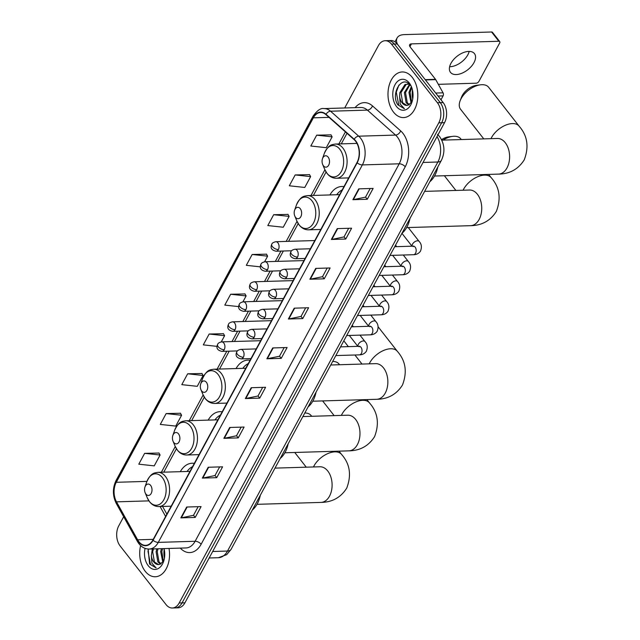 <?xml version="1.0" encoding="UTF-8"?>
<svg xmlns="http://www.w3.org/2000/svg" width="640" height="640" viewBox="0 0 640 640"><rect width="100%" height="100%" fill="white"/><g stroke="black" fill="none" stroke-linecap="round" stroke-linejoin="round"><path stroke-width="0.96" d="M194.32 463.392A25.2 16.464 -91.7 0 0 192.136 463.232A25.2 16.464 -91.7 0 0 180.296 471.672M222.2 411.832A25.2 16.464 -91.7 0 0 220.008 411.672A25.2 16.464 -91.7 0 0 208.176 420.112M250.08 360.272A25.2 16.464 -91.7 0 0 247.888 360.112A25.2 16.464 -91.7 0 0 236.048 368.56M343.952 186.648A25.2 16.464 -91.7 0 0 341.76 186.496A25.2 16.464 -91.7 0 0 329.928 194.936M123.68 516.744L118.744 525.864A14.264 9.32 -91.7 0 0 120.136 545.968L166.048 604.592A14.264 9.32 -91.7 0 0 172.344 608L178.104 607.824A14.264 9.32 -91.7 0 0 184.92 602.824L444.536 122.68A14.264 9.32 -91.7 0 0 443.152 102.576L397.232 43.952A14.264 9.32 -91.7 0 0 390.944 40.544L388.064 40.624A14.264 9.32 -91.7 0 1 394.36 44.04A14.264 9.32 -91.7 0 0 388.064 40.624L385.184 40.712A14.264 9.32 -91.7 0 0 378.36 45.712L344.704 107.976M172.344 608A14.264 9.32 -91.7 0 0 179.168 603L438.784 122.848A14.264 9.32 -91.7 0 0 437.4 102.744L440.272 102.664L394.36 44.04L440.272 102.664A14.264 9.32 -91.7 0 1 441.664 122.76A14.264 9.32 -91.7 0 0 440.272 102.664L443.152 102.576M179.168 603L182.048 602.912L441.664 122.76L182.048 602.912A14.264 9.32 -91.7 0 1 175.224 607.912A14.264 9.32 -91.7 0 0 182.048 602.912L184.92 602.824M412.288 77.416A22.824 14.912 -91.7 0 0 402.216 71.96A22.824 14.912 -91.7 0 0 388.728 87.088A22.824 14.912 -91.7 0 0 393.52 112.12A22.824 14.912 -91.7 0 0 403.592 117.576A22.824 14.912 -91.7 0 0 417.08 102.448A22.824 14.912 -91.7 0 0 412.288 77.416A22.824 14.912 -91.7 0 0 402.216 71.96A22.824 14.912 -91.7 0 0 388.728 87.088A22.824 14.912 -91.7 0 0 393.52 112.12A22.824 14.912 -91.7 0 0 403.592 117.576A22.824 14.912 -91.7 0 0 417.08 102.448A22.824 14.912 -91.7 0 0 412.288 77.416M140.608 545.584A22.824 14.912 -91.7 0 0 145.24 571.304A22.824 14.912 -91.7 0 0 155.312 576.76A22.824 14.912 -91.7 0 0 169.008 548.456A22.824 14.912 -91.7 0 1 155.312 576.76L155.312 576.76A22.824 14.912 -91.7 0 1 145.24 571.304A22.824 14.912 -91.7 0 1 140.608 545.584M355.504 141.104A15.216 9.944 88.3 0 1 356.984 162.552L152.888 540.016A15.216 9.944 88.3 0 1 145.608 545.352A15.216 9.944 88.3 0 1 137.648 539.824L116.512 501.848A15.216 9.944 88.3 0 1 116.288 482.296L313.352 117.832A15.216 9.944 88.3 0 1 320.624 112.504A15.216 9.944 88.3 0 1 325.904 114.6L354.072 139.568A15.216 9.944 88.3 0 1 355.504 141.104M355.664 140.816A15.592 10.192 -91.7 0 0 354.192 139.24L326.024 114.272A15.592 10.192 -91.7 0 0 313.16 117.584L116.096 482.048A15.592 10.192 -91.7 0 0 116.328 502.088L137.464 540.064A15.592 10.192 -91.7 0 0 153.08 540.264L357.176 162.8A15.592 10.192 -91.7 0 0 355.664 140.816M198.152 506.68L193.488 515.32L181.304 517.824A3.8 1.912 -151.6 0 1 180.832 517.872L195.224 517.44L201.088 506.592L186.696 507.024L180.832 517.872M193.512 515.256L195.224 517.44M219.656 466.912L214.992 475.544L202.808 478.048A3.8 1.912 -151.6 0 1 202.336 478.104L216.728 477.672L222.592 466.824L208.2 467.256L202.336 478.104M215.024 475.488L216.728 477.672M241.16 427.136L236.496 435.776L224.312 438.28A3.8 1.912 -151.6 0 1 223.84 438.328L238.232 437.896L244.096 427.048L229.712 427.48L223.84 438.328M236.528 435.72L238.232 437.896M262.664 387.368L258 396L245.816 398.504A3.8 1.912 -151.6 0 1 245.344 398.56L259.736 398.128L265.6 387.28L251.216 387.712L245.344 398.56M258.032 395.944L259.736 398.128M370.192 188.512L365.52 197.144L353.336 199.648A3.8 1.912 -151.6 0 1 352.872 199.704L367.256 199.272L373.128 188.424L358.736 188.856L352.872 199.704M365.552 197.088L367.256 199.272M348.68 228.28L344.016 236.92L331.832 239.424A3.8 1.912 -151.6 0 1 331.368 239.472L345.752 239.04L351.616 228.192L337.232 228.624L331.368 239.472M344.048 236.856L345.752 239.04M327.176 268.056L322.512 276.688L310.328 279.192A3.8 1.912 -151.6 0 1 309.864 279.248L324.248 278.816L330.112 267.968L315.728 268.4L309.864 279.248M322.544 276.632L324.248 278.816M305.672 307.824L301.008 316.456L288.824 318.96A3.8 1.912 -151.6 0 1 288.36 319.016L302.744 318.584L308.608 307.736L294.224 308.168L288.36 319.016M301.04 316.4L302.744 318.584M284.168 347.6L279.504 356.232L267.32 358.736A3.8 1.912 -151.6 0 1 266.856 358.784L281.24 358.352L287.104 347.512L272.72 347.944L266.856 358.784M279.536 356.176L281.24 358.352M437.4 102.744L391.48 44.12A14.264 9.32 -91.7 0 0 385.184 40.712M201.976 373.496L187.656 373.8L181.792 384.648L197.248 386.32L203.112 375.472L201.904 373.368M180.472 413.264L166.152 413.568L160.288 424.416L175.744 426.088L181.608 415.24L180.4 413.144M158.968 453.04L144.648 453.344L138.784 464.184L154.24 465.864L160.104 455.016L158.896 452.912M266.488 254.184L252.168 254.48L246.304 265.328L260.4 266.856M287.992 214.408L273.672 214.712L267.808 225.56L283.264 227.232L289.128 216.384L287.92 214.28M309.496 174.64L295.176 174.936L289.312 185.784L304.768 187.464L310.632 176.616L309.424 174.512M331 134.864L316.68 135.168L310.816 146.016L326.272 147.688L332.136 136.84L330.928 134.744M223.48 333.728L209.16 334.024L203.296 344.872L217.072 346.368M244.984 293.952L230.664 294.256L224.8 305.104L238.72 306.608M242.92 301.84L246.12 295.928L244.912 293.824M230.664 294.256L246.12 295.928M264.584 261.784L267.624 256.16L266.416 254.056M252.168 254.48L267.624 256.16M273.672 214.712L289.128 216.384M295.176 174.936L310.632 176.616M316.68 135.168L332.136 136.84M221.264 341.904L224.616 335.704L223.408 333.6M209.16 334.024L224.616 335.704M187.656 373.8L203.112 375.472M166.152 413.568L181.608 415.24M144.648 453.344L160.104 455.016M412.488 90.112A15.496 10.128 -91.7 0 0 412.744 98.84M412.656 99.352L412.36 89.728M411.096 103.088L408.952 92.424L411.272 86.712M410.44 85.464C401.992 73.8 390.248 93.984 397.864 104.848L404.432 108.744L400.208 104.088L399.608 96.44A10.744 7.024 -91.7 0 0 402.08 102.832A10.744 7.024 -91.7 0 0 406.824 105.4A10.744 7.024 -91.7 0 0 407.736 105.28L411.68 102.224L410.088 92.392L411.776 87.64M408.752 104.992L406.136 102.712L404.376 92.56L409.504 84.392M409.344 104.68L407.28 102.672L405.52 92.528L409.896 84.808M399.608 96.44L399.808 92.696L404.992 84.504L409.208 84.112M406.872 105.4L402.712 102.808L400.952 92.664L406.136 84.472L407.992 83.896M409.28 82.984A15.496 10.128 -91.7 0 0 395.024 84.712A15.496 10.128 -91.7 0 0 396.528 106.552A15.496 10.128 -91.7 0 0 411.88 102.328A15.496 10.128 -91.7 0 0 411.408 86.68A15.496 10.128 -91.7 0 0 409.28 82.984M404.432 108.744L398.8 105.376L396.272 92.144L398.88 85.12M469.176 51.4A15.216 8.616 -38.1 0 1 467.848 54.8A15.216 8.616 -38.1 0 1 449.624 66.72M473.984 62.632A15.216 8.616 141.9 0 0 474.448 53.6A15.216 8.616 141.9 0 0 462.992 52.752A15.216 8.616 141.9 0 0 450.96 63.32A15.216 8.616 141.9 0 0 450.488 72.36A15.216 8.616 141.9 0 0 461.944 73.208A15.216 8.616 141.9 0 0 473.984 62.632M440.976 99.792L443.096 95.88L438.032 96.032M397.48 44.264A19.016 9.56 -151.6 0 1 397.12 37.92A19.016 9.56 -151.6 0 1 404.176 34.624L491.592 32A2.376 1.344 -38.1 0 1 492.488 32.344L499.736 41.6A2.376 1.344 141.9 0 0 498.848 41.256L411.432 43.88A4.752 2.392 28.4 0 0 409.664 44.704A4.752 2.392 28.4 0 0 410.248 47.072L435.52 79.336A2.376 1.552 88.3 0 1 435.712 79.632L443.056 92.824A2.376 1.552 88.3 0 1 443.096 95.88M438.328 84.336L476.168 83.2A2.376 1.344 141.9 0 0 478.944 81.336L499.664 43.008A2.376 1.344 141.9 0 0 499.736 41.6M460.12 100.792L461.56 97.032A13.072 7.4 -38.1 0 1 462.288 95.472A13.072 7.4 -38.1 0 1 476.528 85.312L480.52 84.808A17.832 10.096 141.9 0 0 461.104 98.664A17.832 10.096 141.9 0 0 460.12 100.792A17.832 10.096 141.9 0 0 460.56 109.248L483.768 138.88M323.44 165.8A5.704 3.728 -91.7 0 0 328.688 165.168A5.704 3.728 -91.7 0 0 328.136 157.12A5.704 3.728 -91.7 0 0 322.488 158.68A5.704 3.728 -91.7 0 0 322.656 164.44A5.704 3.728 -91.7 0 0 323.44 165.8M429.84 181.72A26.152 17.088 -91.7 0 0 437.808 166.984M490.992 138.664A17.832 10.096 -38.1 0 1 491.552 137.536A17.832 10.096 -38.1 0 1 505.664 125.152A17.832 10.096 -38.1 0 1 519.08 126.136L488.632 87.264A17.832 10.096 141.9 0 0 480.52 84.808M295.568 217.36A5.704 3.728 -91.7 0 0 300.816 216.72A5.704 3.728 -91.7 0 0 300.256 208.68A5.704 3.728 -91.7 0 0 294.608 210.24A5.704 3.728 -91.7 0 0 294.784 216A5.704 3.728 -91.7 0 0 295.568 217.36M401.968 233.28A26.152 17.088 -91.7 0 0 409.936 218.544M342.168 189.952A22.584 14.76 -91.7 0 0 336.704 194.736M461.328 139.56L460.752 138.824A17.832 10.096 141.9 0 0 452.648 136.368A17.832 10.096 141.9 0 0 442.984 140.104M441.528 139.632A13.072 7.4 -38.1 0 1 448.648 136.864L452.648 136.368M201.688 390.976A5.704 3.728 -91.7 0 0 206.936 390.344A5.704 3.728 -91.7 0 0 206.384 382.304A5.704 3.728 -91.7 0 0 200.736 383.856A5.704 3.728 -91.7 0 0 200.904 389.616A5.704 3.728 -91.7 0 0 201.688 390.976M308.088 406.896A26.152 17.088 -91.7 0 0 316.056 392.16M248.288 363.576A22.584 14.76 -91.7 0 0 242.824 368.352M173.816 442.536A5.704 3.728 -91.7 0 0 179.056 441.904A5.704 3.728 -91.7 0 0 178.504 433.864A5.704 3.728 -91.7 0 0 172.856 435.416A5.704 3.728 -91.7 0 0 173.032 441.176A5.704 3.728 -91.7 0 0 173.816 442.536M280.208 458.456A26.152 17.088 -91.7 0 0 288.176 443.72M220.416 415.128A22.584 14.76 -91.7 0 0 214.944 419.912M339.576 364.736L339 364A17.832 10.096 141.9 0 0 332.672 361.432M145.936 494.096A5.704 3.728 -91.7 0 0 151.184 493.456A5.704 3.728 -91.7 0 0 150.624 485.416A5.704 3.728 -91.7 0 0 144.976 486.976A5.704 3.728 -91.7 0 0 145.152 492.736A5.704 3.728 -91.7 0 0 145.936 494.096M252.336 510.016A26.152 17.088 -91.7 0 0 260.304 495.28M192.536 466.688A22.584 14.76 -91.7 0 0 187.072 471.472M311.696 416.296L311.12 415.56A17.832 10.096 141.9 0 0 304.8 412.984M164.208 549.288A15.496 10.128 -91.7 0 0 164.472 558.016M164.384 558.536L164.08 548.904M162.816 562.272L160.672 551.6L161.472 548.68M163.384 561.432L161.816 551.568L162.616 548.648M160.472 564.168L157.864 561.888L156.104 551.744L156.904 548.816M161.072 563.864L159 561.856L157.248 551.704L158.04 548.784M148.12 549.032L149.592 564.032L156.152 567.92L151.936 563.264L151.328 555.624A10.744 7.024 -91.7 0 0 153.808 562.008A10.744 7.024 -91.7 0 0 158.544 564.576A10.744 7.024 -91.7 0 0 159.456 564.464L163.408 561.4M151.328 555.624L152.336 548.952M158.6 564.576L154.432 561.992L152.672 551.84L153.472 548.92M145.072 548.384A15.496 10.128 -91.7 0 0 148.256 565.736A15.496 10.128 -91.7 0 0 163.6 561.504A15.496 10.128 -91.7 0 0 164.04 548.6M156.152 567.92L150.52 564.552L147.992 551.328L148.48 549.048M212.68 551.496L227.512 551.048A9.512 4.776 28.4 0 0 231.04 549.4L226.72 554.624L218.416 557.712A19.016 12.424 -91.7 0 0 227.512 551.048L437.864 162.008A19.016 12.424 -91.7 0 0 437.008 136.608M423.032 162.456L437.864 162.008A9.512 4.776 28.4 0 0 441.392 160.36L231.04 549.4M397.232 43.952L391.48 44.12M444.536 122.68L438.784 122.848M355.088 107.664A23.768 15.536 88.3 0 1 372.496 105.912L400.664 130.88A23.768 15.536 88.3 0 1 405.224 166.784L201.128 544.256A4.752 2.392 28.4 0 0 195.112 541.272L399.208 163.808A19.016 12.424 -91.7 0 0 397.36 137.008A19.016 12.424 -91.7 0 0 395.56 135.08L367.4 110.112A19.016 12.424 -91.7 0 0 360.8 107.488L323.968 108.592A19.016 12.424 88.3 0 1 330.56 111.216A4.752 3.064 131.6 0 0 326.024 114.272M201.128 544.256A23.768 15.536 88.3 0 1 180.296 548.112M186.016 547.944A19.016 12.424 -91.7 0 0 195.112 541.272L158.272 542.384A19.016 12.424 88.3 0 1 149.176 549.048L186.016 547.944M372.496 105.912A4.752 3.064 -48.4 0 1 367.4 110.112L330.56 111.216L358.728 136.184A19.016 12.424 88.3 0 1 360.52 138.112A19.016 12.424 88.3 0 1 362.368 164.912A4.752 2.392 -151.6 0 1 357.176 162.8M354.192 139.24A4.752 3.064 131.6 0 1 358.728 136.184L395.56 135.08A4.752 3.064 -48.4 0 0 400.664 130.88M323.968 108.592C320.88 107.848 317.256 110.344 313.104 116.088A4.752 2.392 28.4 0 0 313.16 117.584M116.096 482.048A4.752 2.392 -151.6 0 1 116.04 480.552C112.448 488.16 112.528 495.792 116.28 503.456L137.416 541.424C140.336 546.464 144.256 549 149.176 549.048M116.328 502.088A4.752 2.232 150.9 0 0 116.28 503.456M137.464 540.064A4.752 2.232 150.9 0 0 137.416 541.424M153.08 540.264A4.752 2.392 28.4 0 0 158.272 542.384L362.368 164.912L399.208 163.808A4.752 2.392 28.4 0 1 405.224 166.784M116.288 482.296L146.936 481.376M116.512 501.848L148.92 500.88M137.648 539.824L153.248 539.352M160.08 506.528L165.616 516.472M313.352 117.832L329.024 117.368M345.392 131.88L338.872 143.944M324.896 169.792L310.992 195.504M297.016 221.344L286.168 241.408M280.944 251.08L275.336 261.44M270.112 271.112L264.512 281.472M259.28 291.144L253.68 301.504M248.448 311.168L242.848 321.528M237.616 331.2L232.016 341.56M226.792 351.232L217.112 369.128M203.144 394.968L189.24 420.68M175.264 446.528L161.36 472.24M267.32 358.736L273.168 347.928M288.824 318.96L294.672 308.152M310.328 279.192L316.176 268.384M331.832 239.424L337.68 228.616M353.336 199.648L359.184 188.84M245.816 398.504L251.664 387.696M224.312 438.28L230.16 427.472M202.808 478.048L208.656 467.24M181.304 517.824L187.152 507.016M409.944 46.632L411.432 43.88M425.192 79.648L435.52 79.336M498.848 41.256L491.592 32M435.712 79.632L425.424 79.936M435.688 93.048L443.056 92.824M497.768 138.472L497.424 138.472A17.832 11.648 88.3 0 1 505.296 142.736A17.832 11.648 88.3 0 1 507.024 167.864A17.832 11.648 88.3 0 1 498.496 174.112L434.512 176.032M326.904 173.192A15.72 10.272 -91.7 0 0 341.36 171.44A15.72 10.272 -91.7 0 0 339.832 149.28A15.72 10.272 -91.7 0 0 324.264 153.568C328.664 144.184 331.888 144.736 335.4 144.048A17.112 11.184 -91.7 0 1 342.952 148.144A17.112 11.184 -91.7 0 1 346.544 166.92A17.112 11.184 -91.7 0 1 336.424 178.264C332.776 178.288 329.664 176.696 327.088 173.488L324.744 169.432A15.72 10.272 -91.7 0 0 326.904 173.192M469.888 190.032L469.552 190.032A17.832 11.648 88.3 0 1 477.416 194.296A17.832 11.648 88.3 0 1 479.144 219.424A17.832 11.648 88.3 0 1 470.616 225.672L406.632 227.592M463.112 190.224A17.832 10.096 -38.1 0 1 463.68 189.096A17.832 10.096 -38.1 0 1 477.784 176.704A17.832 10.096 -38.1 0 1 491.2 177.696L488.632 174.408M299.024 224.752A15.72 10.272 -91.7 0 0 313.488 223A15.72 10.272 -91.7 0 0 311.96 200.832A15.72 10.272 -91.7 0 0 296.392 205.12C300.784 195.744 304.016 196.296 307.52 195.608A17.112 11.184 -91.7 0 1 315.072 199.704A17.112 11.184 -91.7 0 1 318.672 218.48A17.112 11.184 -91.7 0 1 308.552 229.824C304.904 229.848 301.792 228.256 299.208 225.048L296.864 220.992A15.72 10.272 -91.7 0 0 299.024 224.752M376.008 363.648L375.672 363.648A17.832 11.648 88.3 0 1 383.536 367.912A17.832 11.648 88.3 0 1 385.272 393.04A17.832 11.648 88.3 0 1 376.744 399.296L312.752 401.216M369.24 363.848A17.832 10.096 -38.1 0 1 369.8 362.72A17.832 10.096 -38.1 0 1 383.912 350.328A17.832 10.096 -38.1 0 1 397.328 351.32L378.144 326.824M205.152 398.368A15.72 10.272 -91.7 0 0 219.608 396.616A15.72 10.272 -91.7 0 0 218.08 374.456A15.72 10.272 -91.7 0 0 202.512 378.744C206.912 369.36 210.136 369.912 213.648 369.232A17.112 11.184 -91.7 0 1 221.2 373.32A17.112 11.184 -91.7 0 1 224.792 392.096A17.112 11.184 -91.7 0 1 214.672 403.448C211.024 403.472 207.912 401.88 205.336 398.672L202.992 394.616A15.72 10.272 -91.7 0 0 205.152 398.368M348.136 415.208L347.792 415.208A17.832 11.648 88.3 0 1 355.664 419.472A17.832 11.648 88.3 0 1 357.392 444.6A17.832 11.648 88.3 0 1 348.864 450.848L284.88 452.776M341.36 415.4A17.832 10.096 -38.1 0 1 341.92 414.272A17.832 10.096 -38.1 0 1 356.032 401.888A17.832 10.096 -38.1 0 1 369.448 402.88L366.872 399.592M177.272 449.928A15.72 10.272 -91.7 0 0 191.728 448.176A15.72 10.272 -91.7 0 0 190.2 426.016A15.72 10.272 -91.7 0 0 174.64 430.304C179.032 420.92 182.256 421.472 185.768 420.784A17.112 11.184 -91.7 0 1 193.32 424.88A17.112 11.184 -91.7 0 1 196.912 443.656A17.112 11.184 -91.7 0 1 186.792 455C183.144 455.032 180.032 453.44 177.456 450.224L175.112 446.176A15.72 10.272 -91.7 0 0 177.272 449.928M320.256 466.768L319.92 466.768A17.832 11.648 88.3 0 1 327.784 471.032A17.832 11.648 88.3 0 1 329.512 496.16A17.832 11.648 88.3 0 1 320.984 502.408L257 504.328M313.48 466.96A17.832 10.096 -38.1 0 1 314.048 465.832A17.832 10.096 -38.1 0 1 328.152 453.44A17.832 10.096 -38.1 0 1 341.576 454.432L339 451.144M149.392 501.488A15.72 10.272 -91.7 0 0 163.856 499.736A15.72 10.272 -91.7 0 0 162.328 477.576A15.72 10.272 -91.7 0 0 146.76 481.864C151.152 472.48 154.384 473.032 157.888 472.344A17.112 11.184 -91.7 0 1 165.44 476.44A17.112 11.184 -91.7 0 1 169.04 495.216A17.112 11.184 -91.7 0 1 158.92 506.56C155.272 506.584 152.16 504.992 149.576 501.784L147.232 497.728A15.72 10.272 -91.7 0 0 149.392 501.488M297.528 257.064A4.752 3.104 -91.7 0 0 297.064 250.368A4.752 3.104 -91.7 0 0 294.968 249.232C292.592 249.76 291.248 250.584 290.928 251.72A4.752 2.392 28.4 0 0 291.512 254.088A4.752 2.392 -151.6 0 0 297.528 257.064A4.752 3.104 -91.7 0 1 295.256 258.736C290.696 257.744 289.248 255.408 290.928 251.72M390 255.416L413.52 254.712A4.28 2.792 -91.7 0 0 415.456 253.408A4.28 2.792 -91.7 0 0 415.152 247.176A4.28 2.792 -91.7 0 0 413.264 246.152L413.808 246.08L413.232 246.632M412.136 246.192A4.28 2.424 -38.1 0 1 412.52 244.144A4.28 2.424 -38.1 0 1 412.632 243.936A4.28 2.424 -38.1 0 1 416.016 241.12A4.28 2.424 -38.1 0 1 419.12 241.408C421.592 243.992 422.032 247.272 420.44 251.24C418.784 253.512 416.48 254.664 413.52 254.712M286.696 277.096A4.752 3.104 -91.7 0 0 286.232 270.4A4.752 3.104 -91.7 0 0 284.136 269.264C281.76 269.792 280.416 270.616 280.096 271.752A4.752 2.392 28.4 0 0 280.68 274.12A4.752 2.392 -151.6 0 0 286.696 277.096A4.752 3.104 -91.7 0 1 284.424 278.768C279.864 277.776 278.424 275.432 280.096 271.752M379.168 275.448L402.688 274.736A4.28 2.792 -91.7 0 0 404.624 273.44A4.28 2.792 -91.7 0 0 404.32 267.208A4.28 2.792 -91.7 0 0 402.432 266.184L402.976 266.112L402.4 266.664M401.304 266.216A4.28 2.424 -38.1 0 1 401.688 264.176A4.28 2.424 -38.1 0 1 401.8 263.968A4.28 2.424 -38.1 0 1 405.184 261.152A4.28 2.424 -38.1 0 1 408.296 261.44C410.76 264.024 411.2 267.296 409.608 271.264C407.96 273.544 405.648 274.696 402.688 274.736M275.864 297.128A4.752 3.104 -91.7 0 0 275.408 290.424A4.752 3.104 -91.7 0 0 273.304 289.288C270.928 289.816 269.584 290.648 269.264 291.784A4.752 2.392 28.4 0 0 269.856 294.152A4.752 2.392 -151.6 0 0 275.864 297.128A4.752 3.104 -91.7 0 1 273.592 298.792C269.032 297.8 267.592 295.464 269.264 291.784M368.336 295.472L391.864 294.768A4.28 2.792 -91.7 0 0 393.792 293.464A4.28 2.792 -91.7 0 0 393.488 287.24A4.28 2.792 -91.7 0 0 391.608 286.216L392.152 286.144L391.568 286.688M390.48 286.248A4.28 2.424 -38.1 0 1 390.856 284.2A4.28 2.424 -38.1 0 1 390.976 284A4.28 2.424 -38.1 0 1 394.36 281.184A4.28 2.424 -38.1 0 1 397.464 281.464C399.936 284.056 400.368 287.328 398.784 291.296C397.128 293.568 394.816 294.728 391.864 294.768M265.04 317.16A4.752 3.104 -91.7 0 0 264.576 310.456A4.752 3.104 -91.7 0 0 262.48 309.32C260.104 309.848 258.752 310.68 258.44 311.816A4.752 2.392 28.4 0 0 259.024 314.184A4.752 2.392 -151.6 0 0 265.04 317.16A4.752 3.104 -91.7 0 1 262.76 318.824C258.2 317.832 256.76 315.496 258.44 311.816M357.504 315.504L381.032 314.8A4.28 2.792 -91.7 0 0 382.96 313.496A4.28 2.792 -91.7 0 0 382.664 307.272A4.28 2.792 -91.7 0 0 380.776 306.248L381.32 306.176L380.736 306.72M379.648 306.28A4.28 2.424 -38.1 0 1 380.024 304.232A4.28 2.424 -38.1 0 1 380.144 304.032A4.28 2.424 -38.1 0 1 383.528 301.216A4.28 2.424 -38.1 0 1 386.632 301.496C389.104 304.08 389.544 307.36 387.952 311.328C386.296 313.6 383.992 314.76 381.032 314.8M254.208 337.192A4.752 3.104 -91.7 0 0 253.744 330.488A4.752 3.104 -91.7 0 0 251.648 329.352C249.272 329.88 247.92 330.712 247.608 331.84A4.752 2.392 28.4 0 0 248.192 334.208A4.752 2.392 -151.6 0 0 254.208 337.192A4.752 3.104 -91.7 0 1 251.928 338.856C247.368 337.864 245.928 335.528 247.608 331.84M346.672 335.536L370.2 334.832A4.28 2.792 -91.7 0 0 372.136 333.528A4.28 2.792 -91.7 0 0 371.832 327.296A4.28 2.792 -91.7 0 0 369.944 326.272L370.488 326.208L369.904 326.752M368.816 326.312A4.28 2.424 -38.1 0 1 369.192 324.264A4.28 2.424 -38.1 0 1 369.312 324.056A4.28 2.424 -38.1 0 1 372.696 321.24A4.28 2.424 -38.1 0 1 375.8 321.528C378.272 324.112 378.712 327.392 377.12 331.36C375.464 333.632 373.16 334.792 370.2 334.832M243.376 357.216A4.752 3.104 -91.7 0 0 242.912 350.52A4.752 3.104 -91.7 0 0 240.816 349.384C238.44 349.912 237.096 350.736 236.776 351.872A4.752 2.392 28.4 0 0 237.36 354.24A4.752 2.392 -151.6 0 0 243.376 357.216A4.752 3.104 -91.7 0 1 241.104 358.888C236.544 357.896 235.096 355.56 236.776 351.872M335.848 355.568L359.368 354.864A4.28 2.792 -91.7 0 0 361.304 353.56A4.28 2.792 -91.7 0 0 361 347.328A4.28 2.792 -91.7 0 0 359.112 346.304L359.656 346.232L359.08 346.784M357.984 346.344A4.28 2.424 -38.1 0 1 358.368 344.296A4.28 2.424 -38.1 0 1 358.48 344.088A4.28 2.424 -38.1 0 1 361.864 341.272A4.28 2.424 -38.1 0 1 364.968 341.56C367.44 344.144 367.88 347.424 366.288 351.392C364.632 353.664 362.328 354.816 359.368 354.864M278.384 249.56A4.752 3.104 -91.7 0 0 277.92 242.856A4.752 3.104 -91.7 0 0 275.824 241.72C273.448 242.248 272.104 243.08 271.784 244.208A4.752 2.392 28.4 0 0 272.368 246.584A4.752 2.392 -151.6 0 0 278.384 249.56A4.752 3.104 -91.7 0 1 276.112 251.224C271.552 250.232 270.112 247.896 271.784 244.208M267.552 269.592A4.752 3.104 -91.7 0 0 267.096 262.888A4.752 3.104 -91.7 0 0 264.992 261.752C262.616 262.28 261.272 263.112 260.952 264.24A4.752 2.392 28.4 0 0 261.544 266.608A4.752 2.392 -151.6 0 0 267.552 269.592A4.752 3.104 -91.7 0 1 265.28 271.256C260.72 270.264 259.28 267.928 260.952 264.24M256.728 289.616A4.752 3.104 -91.7 0 0 256.264 282.92A4.752 3.104 -91.7 0 0 254.168 281.784C251.792 282.312 250.44 283.136 250.128 284.272A4.752 2.392 28.4 0 0 250.712 286.64A4.752 2.392 -151.6 0 0 256.728 289.616A4.752 3.104 -91.7 0 1 254.448 291.288C249.888 290.296 248.448 287.96 250.128 284.272M245.896 309.648A4.752 3.104 -91.7 0 0 245.432 302.944A4.752 3.104 -91.7 0 0 243.336 301.808C240.96 302.336 239.608 303.168 239.296 304.304A4.752 2.392 28.4 0 0 239.88 306.672A4.752 2.392 -151.6 0 0 245.896 309.648A4.752 3.104 -91.7 0 1 243.616 311.312C239.056 310.328 237.616 307.984 239.296 304.304M235.064 329.68A4.752 3.104 -91.7 0 0 234.6 322.976A4.752 3.104 -91.7 0 0 232.504 321.84C230.128 322.368 228.784 323.2 228.464 324.336A4.752 2.392 28.4 0 0 229.048 326.704A4.752 2.392 -151.6 0 0 235.064 329.68A4.752 3.104 -91.7 0 1 232.792 331.344C228.232 330.352 226.784 328.016 228.464 324.336M224.232 349.712A4.752 3.104 -91.7 0 0 223.768 343.008A4.752 3.104 -91.7 0 0 221.672 341.872C219.296 342.4 217.952 343.232 217.632 344.36A4.752 2.392 28.4 0 0 218.216 346.736A4.752 2.392 -151.6 0 0 224.232 349.712A4.752 3.104 -91.7 0 1 221.96 351.376C217.4 350.384 215.96 348.048 217.632 344.36M437.512 134.36L439.592 136.576C444.672 144.096 445.272 152.024 441.392 160.36M218.416 557.712L209.168 557.992M313.104 116.088L116.04 480.552M347 133.304L341.28 143.872M326.064 172.016L313.408 195.432M298.184 223.576L288.584 241.336M283.352 251.008L277.752 261.368M272.528 271.04L266.92 281.4M261.696 291.064L256.096 301.432M250.864 311.096L245.264 321.456M240.032 331.128L234.432 341.488M229.208 351.16L219.528 369.056M204.312 397.2L191.648 420.608M176.432 448.76L163.776 472.168M162.584 506.448L166.872 514.152M395.008 41.816L397.12 37.92M498.496 174.112C509.768 173.944 518.344 169.176 524.24 159.832C529.176 146.832 527.456 135.6 519.08 126.136M348.688 177.896L336.424 178.264M356.976 143.4L335.4 144.048M322.656 164.44L324.744 169.432M322.488 158.68L324.264 153.568M441.784 140.144L497.424 138.472M470.616 225.672C481.888 225.496 490.472 220.736 496.36 211.384C501.296 198.392 499.584 187.16 491.2 177.696M455.888 190.44L444.376 175.736M320.808 229.456L308.552 229.824M339.632 194.648L307.52 195.608M294.784 216L296.864 220.992M294.608 210.24L296.392 205.12M424.616 191.376L469.552 190.032M376.744 399.296C388.016 399.12 396.592 394.36 402.48 385.008C407.424 372.008 405.704 360.784 397.328 351.32M362.016 364.064L354.912 354.992M348.36 346.632L343.816 340.824M226.928 403.08L214.672 403.448M245.752 368.264L213.648 369.232M200.904 389.616L202.992 394.616M200.736 383.856L202.512 378.744M330.744 365L375.672 363.648M348.864 450.848C360.136 450.68 368.712 445.92 374.608 436.568C379.544 423.568 377.824 412.344 369.448 402.88M334.136 415.616L322.624 400.92M199.056 454.632L186.792 455M217.88 419.824L185.768 420.784M173.032 441.176L175.112 446.176M172.856 435.416L174.64 430.304M302.864 416.56L347.792 415.208M320.984 502.408C332.256 502.24 340.84 497.472 346.728 488.12C351.672 475.128 349.952 463.896 341.576 454.432M306.256 467.176L294.744 452.472M171.176 506.192L158.92 506.56M190 471.384L157.888 472.344M145.152 492.736L147.232 497.728M144.976 486.976L146.76 481.864M274.992 468.12L319.92 466.768M305.136 258.44L295.256 258.736M412 246.192L401.936 233.336M394.704 246.712L413.264 246.152M310.368 248.768L294.968 249.232M419.12 241.408L408.264 227.544M294.304 278.472L284.424 278.768M401.168 266.224L392.64 255.336M383.872 266.744L402.432 266.184M299.536 268.8L284.136 269.264M408.296 261.44L403.264 255.016M396.712 246.648L395.544 245.16M283.48 298.496L273.592 298.792M390.344 286.256L381.816 275.368M373.04 286.776L391.608 286.216M288.704 288.832L273.304 289.288M397.464 281.464L392.432 275.048M385.88 266.68L384.712 265.192M272.648 318.528L262.76 318.824M379.512 306.28L370.984 295.392M362.208 306.8L380.776 306.248M277.872 308.856L262.48 309.32M386.632 301.496L381.6 295.08M375.048 286.712L373.88 285.216M261.816 338.56L251.928 338.856M368.68 326.312L360.152 315.424M351.384 326.832L369.944 326.272M267.048 328.888L251.648 329.352M375.8 321.528L370.776 315.104M364.224 306.744L363.048 305.248M250.984 358.592L241.104 358.888M357.848 346.344L349.32 335.456M340.552 346.864L359.112 346.304M256.216 348.92L240.816 349.384M364.968 341.56L359.944 335.136M353.392 326.776L352.224 325.28M291.616 250.76L276.112 251.224M314.808 240.552L275.824 241.72M280.784 270.792L265.28 271.256M303.976 260.584L264.992 261.752M269.952 290.816L254.448 291.288M293.152 280.608L254.168 281.784M259.128 310.848L243.616 311.312M282.32 300.64L243.336 301.808M248.296 330.88L232.792 331.344M271.488 320.672L232.504 321.84M237.464 350.912L221.96 351.376M260.656 340.704L221.672 341.872"/></g></svg>
